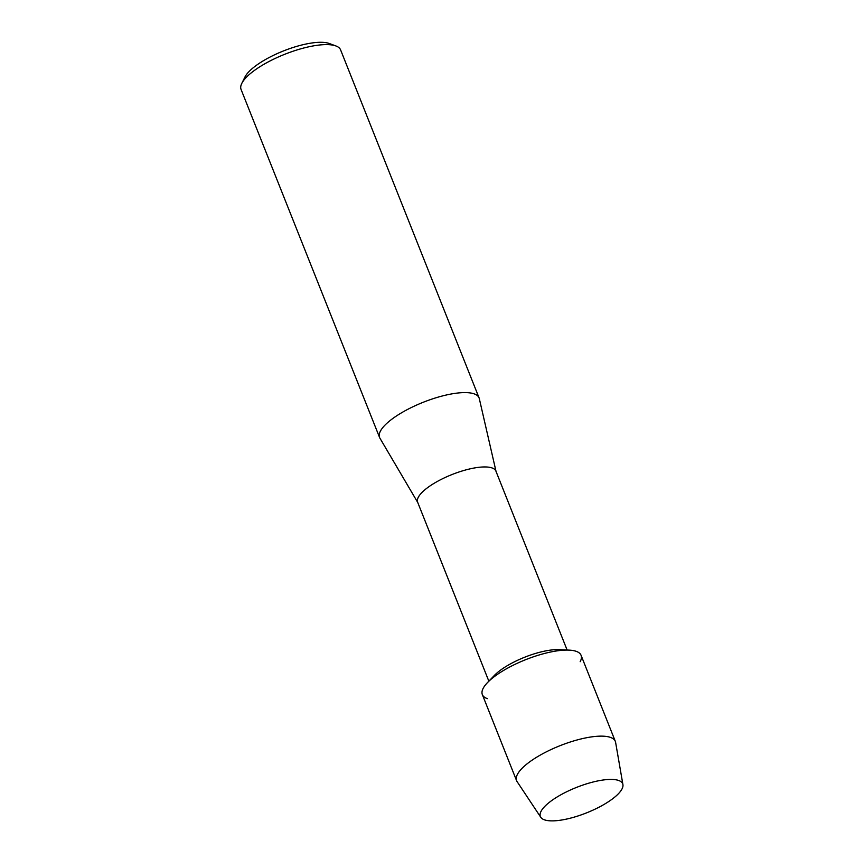 <?xml version="1.0" encoding="UTF-8"?>
<svg xmlns="http://www.w3.org/2000/svg" width="864" height="864" viewBox="0 0 864 864"><rect width="100%" height="100%" fill="white"/><g stroke="black" fill="none" stroke-linecap="round" stroke-linejoin="round"><path stroke-width="1.3" d="M621.929 789.102A44.291 13.684 158.3 0 0 605.966 779.674A44.291 13.684 158.3 0 0 549.698 802.062A44.291 13.684 158.3 0 0 541.123 811.188A44.291 13.684 158.3 0 0 572.206 817.69A44.291 13.684 158.3 0 0 621.929 789.102A44.291 13.684 158.3 0 0 622.922 784.631A44.291 13.684 158.3 0 0 605.966 779.674A44.291 13.684 158.3 0 0 549.698 802.062A44.291 13.684 158.3 0 0 541.123 811.188A44.291 13.684 158.3 0 0 540.788 817.312A44.291 13.684 158.3 0 0 580.705 815.054A44.291 13.684 158.3 0 0 621.929 789.102M580.165 661.705A53.125 16.416 158.3 0 0 569.095 650.128L559.105 649.652A42.109 13.014 158.3 0 0 494.413 675.4L487.48 682.603A53.125 16.416 158.3 0 0 483.246 688.187A53.125 16.416 158.3 0 0 487.393 698.63M569.095 650.128A53.125 16.416 158.3 0 0 487.48 682.603M567.119 650.03L495.904 471.096A42.109 13.014 158.3 0 0 458.827 472.046A42.109 13.014 158.3 0 0 418.36 497.156A42.109 13.014 158.3 0 0 417.647 502.232L488.851 681.178M496.022 471.377L479.304 398.617A53.546 16.546 158.3 0 0 479.066 397.861A53.546 16.546 158.3 0 0 431.935 399.082A53.546 16.546 158.3 0 0 380.473 431.006A53.546 16.546 158.3 0 0 379.566 437.454A53.546 16.546 158.3 0 0 379.912 438.167L417.766 502.524M479.066 397.861L340.589 49.874A53.546 16.546 158.3 0 0 335.902 45.954A53.546 16.546 158.3 0 0 285.174 54.119A53.546 16.546 158.3 0 0 241.996 83.02A53.546 16.546 158.3 0 0 241.79 83.398A53.546 16.546 158.3 0 0 241.078 89.467L379.566 437.454M335.902 45.954L329.249 43.492A47.974 14.828 158.3 0 0 283.802 50.814A47.974 14.828 158.3 0 0 245.117 76.702A47.974 14.828 158.3 0 0 244.944 77.047L241.79 83.398M622.922 784.631L615.611 742.392A53.125 16.416 158.3 0 0 615.319 741.366A53.125 16.416 158.3 0 0 568.544 742.576A53.125 16.416 158.3 0 0 517.493 774.252A53.125 16.416 158.3 0 0 516.586 780.656A53.125 16.416 158.3 0 0 517.082 781.596L540.788 817.312M615.319 741.366L581.072 655.301A53.125 16.416 158.3 0 0 534.298 656.51A53.125 16.416 158.3 0 0 483.246 688.187A53.125 16.416 158.3 0 0 482.339 694.591L516.586 780.656"/></g></svg>
